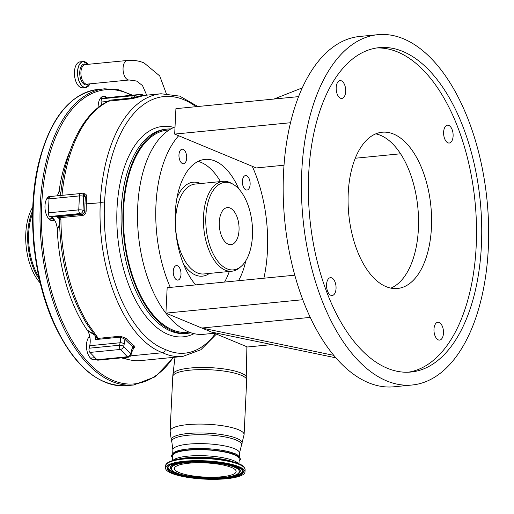 <?xml version="1.0" encoding="UTF-8"?>
<svg xmlns="http://www.w3.org/2000/svg" width="514" height="514" viewBox="0 0 514 514"><rect width="100%" height="100%" fill="white"/><g stroke="black" fill="none" stroke-linecap="round" stroke-linejoin="round"><path stroke-width="0.77" d="M171.612 473.298A39.764 9.156 2.8 0 1 165.566 468.048A39.764 9.156 2.8 0 1 194.536 460.672A39.764 9.156 2.8 0 1 238.952 466.693A39.764 9.156 2.8 0 1 245.005 471.936A39.764 9.156 2.8 0 1 216.028 479.318A39.764 9.156 2.8 0 1 171.612 473.298M238.978 463.84L239.203 459.156A33.352 7.678 -177.2 0 0 234.133 454.755A33.352 7.678 -177.2 0 0 196.881 449.705A33.352 7.678 -177.2 0 0 172.582 455.899L172.351 460.583M239.113 461.052A34.354 7.909 -177.2 0 0 240.154 459.587A34.354 7.909 -177.2 0 0 234.988 454.672A34.354 7.909 -177.2 0 0 195.815 449.487A34.354 7.909 -177.2 0 0 171.599 456.233A34.354 7.909 -177.2 0 0 172.486 457.794M172.916 453.804A33.352 7.678 2.8 0 1 198.854 448.491A33.352 7.678 2.8 0 1 234.191 453.56M189.113 332.121L187.359 332.295A101.592 53.385 -95.6 0 1 172.614 329.93A101.592 53.385 -95.6 0 1 123.456 222.536A101.592 53.385 -95.6 0 1 167.525 130.074L169.279 129.901M170.892 128.924A102.62 53.925 84.4 0 0 167.423 129.053A102.62 53.925 84.4 0 0 122.91 222.446A102.62 53.925 84.4 0 0 172.563 330.926A102.62 53.925 84.4 0 0 187.456 333.316A102.62 53.925 84.4 0 0 190.887 332.764M214.383 333.252L203.717 334.299A105.184 55.274 -95.6 0 1 137.713 206.48A105.184 55.274 -95.6 0 1 175.023 126.932M170.282 287.397A105.184 55.274 -95.6 0 1 155.96 204.688A105.184 55.274 -95.6 0 1 178.666 135.747L174.67 134.09L290.506 122.73M284.017 165.219L256.235 167.949L252.245 166.292A105.184 55.274 -95.6 0 1 267.434 250.954A105.184 55.274 -95.6 0 1 263.9 278.209M186.685 158.074A7.286 3.829 -95.6 0 1 183.537 163.722A7.286 3.829 -95.6 0 1 178.962 154.868A7.286 3.829 -95.6 0 1 182.11 149.221A7.286 3.829 -95.6 0 1 186.685 158.074M250.125 184.404A7.286 3.829 -95.6 0 1 246.977 190.052A7.286 3.829 -95.6 0 1 242.402 181.198A7.286 3.829 -95.6 0 1 245.557 175.55A7.286 3.829 -95.6 0 1 250.125 184.404M180.992 274.45A7.286 3.829 -95.6 0 1 177.844 280.098A7.286 3.829 -95.6 0 1 173.269 271.244A7.286 3.829 -95.6 0 1 176.418 265.597A7.286 3.829 -95.6 0 1 180.992 274.45M245.827 260.726A68.754 36.128 -95.6 0 1 238.496 280.702M195.686 284.904A68.754 36.128 -95.6 0 1 175.268 212.7A68.754 36.128 -95.6 0 1 204.99 159.398A68.754 36.128 -95.6 0 1 238.785 188.914M252.245 166.292L178.666 135.747M198.096 161.402A68.703 36.102 -95.6 0 1 201.064 162.405A68.703 36.102 -95.6 0 1 220.467 181.596M229.283 271.469A68.703 36.102 -95.6 0 1 224.547 282.07M355.27 158.235L400.573 153.789M375.747 133.852A78.507 41.255 -95.6 0 1 418.396 228.897A78.507 41.255 -95.6 0 1 390.884 288.129M412.228 384.992L393.981 386.785A175.994 92.481 -95.6 0 1 283.542 172.922A175.994 92.481 -95.6 0 1 359.62 36.475L377.867 34.682A175.994 92.481 -95.6 0 1 488.3 248.545A175.994 92.481 -95.6 0 1 412.228 384.992A175.994 92.481 -95.6 0 1 301.789 171.136A175.994 92.481 -95.6 0 1 377.867 34.682M345.684 91.498A8.956 4.71 84.4 0 0 340.062 80.608A8.956 4.71 84.4 0 0 336.188 87.553A8.956 4.71 84.4 0 0 341.81 98.444A8.956 4.71 84.4 0 0 345.684 91.498M453.11 136.082A8.956 4.71 84.4 0 0 447.488 125.198A8.956 4.71 84.4 0 0 443.621 132.143A8.956 4.71 84.4 0 0 449.242 143.033A8.956 4.71 84.4 0 0 453.11 136.082M443.473 333.149A8.956 4.71 84.4 0 0 437.851 322.259A8.956 4.71 84.4 0 0 433.983 329.204A8.956 4.71 84.4 0 0 439.599 340.095A8.956 4.71 84.4 0 0 443.473 333.149M336.047 288.56A8.956 4.71 84.4 0 0 330.425 277.669A8.956 4.71 84.4 0 0 326.551 284.615A8.956 4.71 84.4 0 0 332.172 295.505A8.956 4.71 84.4 0 0 336.047 288.56M348.235 193.084A78.507 41.255 -95.6 0 1 382.165 132.22A78.507 41.255 -95.6 0 1 431.432 227.618A78.507 41.255 -95.6 0 1 397.495 288.482A78.507 41.255 -95.6 0 1 348.235 193.084M308.696 174.002A162.964 85.632 84.4 0 0 410.956 372.027A162.964 85.632 84.4 0 0 481.393 245.679A162.964 85.632 84.4 0 0 379.139 47.654A162.964 85.632 84.4 0 0 308.696 174.002M408.341 372.207A162.964 85.632 84.4 0 0 476.182 246.193A162.964 85.632 84.4 0 0 376.537 47.988M273.968 99.041L302.271 87.881M333.792 355.36L201.803 328.028L310.257 317.395M335.886 357.828L211.595 332.095L165.919 313.135L167.159 287.699L294.805 275.183M174.67 134.09L175.916 108.66L298.589 96.626M165.919 313.135L302.785 299.713M271.945 344.592L247.478 346.989L211.595 332.095M216.407 334.094L200.871 349.751L182.643 356.472A125.198 65.786 -95.6 0 1 162.572 352.72C164.165 352.392 165.078 351.306 165.322 349.475A122.12 64.173 84.4 0 0 215.347 333.65M96.985 359.749L127.395 356.767A3.078 1.619 -95.6 0 0 127.896 357.121A3.078 1.619 -95.6 0 0 128.339 357.191L97.93 360.179A3.078 1.619 -95.6 0 1 96.985 359.749L89.956 352.431A3.078 1.619 -95.6 0 1 89.095 348.222L89.706 345.723A12.317 6.47 84.4 0 0 90.201 342.157A12.317 6.47 84.4 0 0 87.656 330.772A12.317 6.47 84.4 0 0 87.219 330.097A123.148 64.713 -95.6 0 1 57.317 229.803A12.317 6.47 84.4 0 0 57.253 228.801A12.317 6.47 84.4 0 0 51.374 217.159L49.826 216.516A3.078 1.619 -95.6 0 1 48.342 212.847L49.023 198.886A3.078 1.619 -95.6 0 1 50.353 196.496L80.769 193.515A3.078 1.619 -95.6 0 0 79.439 195.898L49.023 198.886M182.643 356.472L140.939 360.565A125.198 65.786 -95.6 0 1 129.194 359.742L123.103 358.309A123.148 64.713 -95.6 0 1 121.42 357.873M101.502 105.164A12.317 6.47 84.4 0 0 101.476 104.952L101.129 102.055A3.078 1.619 -95.6 0 1 102.363 98.714L109.816 97.403A3.078 1.619 -95.6 0 1 109.88 97.397A3.078 1.619 -95.6 0 1 109.945 97.39M56.951 195.847A12.317 6.47 84.4 0 0 59.11 190.816A12.317 6.47 84.4 0 0 59.271 189.904A123.148 64.713 -95.6 0 1 70.122 150.775M98.161 107.593A12.317 6.47 -95.6 0 1 98.675 102.228A12.317 6.47 -95.6 0 1 99.774 99.253A12.317 6.47 -95.6 0 1 107.188 97.866M54.458 219.973A12.317 6.47 -95.6 0 1 48.477 218.405A12.317 6.47 -95.6 0 1 45.489 202.105A12.317 6.47 -95.6 0 1 46.588 199.13A12.317 6.47 -95.6 0 1 51.927 196.342M96.221 358.952A12.317 6.47 -95.6 0 1 89.976 357.583A12.317 6.47 -95.6 0 1 86.982 341.283A12.317 6.47 -95.6 0 1 88.087 338.308A12.317 6.47 -95.6 0 1 89.712 336.22M99.665 99.472A11.803 6.2 -95.6 0 1 103.115 96.799A11.803 6.2 -95.6 0 1 106.302 98.026M46.472 199.348A11.803 6.2 -95.6 0 1 49.89 196.682M87.971 338.527A11.803 6.2 -95.6 0 1 89.77 336.471M40.253 283.034A46.639 24.511 -95.6 0 1 27.692 219.87A46.639 24.511 -95.6 0 1 32.793 206.981M95.739 358.451A11.803 6.2 -95.6 0 1 93.728 359.344A11.803 6.2 -95.6 0 1 89.822 357.391M54.066 219.414A11.803 6.2 -95.6 0 1 52.229 220.165A11.803 6.2 -95.6 0 1 48.322 218.212M59.56 224.47L57.253 228.801L57.317 229.803M59.585 225.171L57.478 228.865M87.219 330.097L93.978 334.28M94.788 335.109L87.656 330.772A1.028 0.398 -45.3 0 1 87.843 330.72M128.339 357.191A3.078 3.078 0 0 0 131.031 354.859A3.078 1.452 -166.3 0 0 130.646 353.876L123.617 346.552A3.078 2.178 136.2 0 1 120.366 349.443L127.395 356.767A3.078 2.178 -43.8 0 0 130.646 353.876L131.256 351.37A3.078 1.452 -166.3 0 1 131.642 352.36L133.852 347.83L133.126 346.821A126.226 66.325 -95.6 0 1 124.87 339.214A15.394 8.089 -95.6 0 1 124.857 339.593A15.394 8.089 -95.6 0 1 124.227 344.052L123.617 346.552A3.078 1.452 -166.3 0 0 119.505 345.241L120.115 342.742L89.706 345.723M59.271 189.904L59.348 190.694A1.028 0.578 -5.8 0 1 59.11 190.816L60.774 193.624M59.348 190.694L60.838 193.046M102.363 98.714L132.856 95.726L140.592 94.39L109.816 97.403M124.227 344.052A3.078 1.452 -166.3 0 0 120.115 342.742A12.317 6.47 84.4 0 0 120.617 339.176A12.317 6.47 84.4 0 0 120.623 337.113A1.028 0.54 84.4 0 0 120.315 336.201L125.956 338.251A1.028 0.72 136.7 0 0 124.87 339.214L120.623 337.113L95.424 339.581L95.553 336.432A3.078 2.628 179 0 0 97.846 338.405L95.424 339.581A12.317 6.47 84.4 0 0 94.859 335.398M59.393 218.797L56.97 216.831L60.736 217.621A3.078 0.912 165.6 0 0 59.393 218.797L59.476 219.484C60.228 259.936 69.261 294.651 86.577 323.634L95.508 336.137M59.457 219.144A12.317 6.47 84.4 0 0 56.97 216.831L82.169 214.357C83.737 214.004 84.592 212.886 84.733 211.01L86.146 211.093C85.909 213.561 84.739 215.025 82.632 215.475L60.736 217.621L60.915 219.099A3.078 0.45 179.6 0 0 59.476 219.484M107.028 101.945L109.79 100.191L131.597 98.052L142.744 95.315A3.078 2.615 -100 0 0 140.592 94.39A3.078 1.619 -95.6 0 1 140.656 94.377A3.078 1.619 -95.6 0 1 140.804 94.377M131.243 98.81A1.028 0.54 -95.6 0 0 131.597 98.052A3.078 1.619 -95.6 0 1 132.856 95.726A3.078 2.57 80.2 0 1 135.368 97.223A1.028 0.874 -111.9 0 0 136.261 97.711L131.243 98.81L108.717 101.142C83.242 112.251 64.809 149.664 60.536 196.02M143.702 95.508L143.464 95.623A1.028 0.874 -100.5 0 1 142.744 95.315L143.098 95.231A3.078 3.078 0 0 0 140.656 94.377L109.88 97.397M131.256 351.37A15.394 8.089 -95.6 0 1 133.126 346.821A1.028 0.777 128.2 0 1 134.148 345.806C135.497 346.911 135.221 347.682 133.312 348.113M60.915 219.099A125.198 65.786 84.4 0 0 88.228 324.218L97.474 337.248A3.078 2.358 151.8 0 1 95.533 336.233M97.474 337.248L97.846 338.405L120.315 336.201M97.191 336.831A3.078 2.101 140.8 0 1 95.553 336.252L95.533 336.246M88.228 324.218A3.078 1.793 148.1 0 1 86.577 323.634M82.632 215.475A1.028 0.54 -95.6 0 0 82.169 214.357A12.317 6.47 84.4 0 0 81.784 214.177A3.078 2.519 -67.5 0 0 84.54 210.926A15.394 8.089 -95.6 0 1 84.733 211.01A126.226 66.325 -95.6 0 1 84.964 203.981L100.281 202.76A125.198 65.786 -95.6 0 0 162.572 352.72L130.588 355.861M129.194 359.742A125.198 65.786 -95.6 0 1 122.936 357.725M84.964 203.981A141.62 74.414 -95.6 0 1 85.401 197.035L83.795 194.376A3.078 2.519 112.5 0 1 85.221 196.965L83.673 196.322A3.078 0.707 -177.2 0 0 79.439 195.898L78.751 209.866A3.078 0.707 2.8 0 1 82.992 210.284L84.54 210.926M101.129 102.055L107.291 101.444A1.028 0.392 -147.8 0 1 107.529 101.701M143.464 95.623L136.261 97.711M85.221 196.965A15.394 8.089 -95.6 0 0 85.401 197.035L86.808 197.228A140.592 73.875 84.4 0 0 86.378 204.122A125.198 65.786 84.4 0 0 86.146 211.093M83.461 194.241A1.028 0.54 84.4 0 0 83.673 193.656C85.748 193.669 86.795 194.864 86.808 197.228M241.374 266.188L239.967 267.441A45.155 23.728 -95.6 0 1 231.833 271.219A45.155 23.728 -95.6 0 1 225.28 270.171A45.155 23.728 -95.6 0 1 203.435 222.44A45.155 23.728 -95.6 0 1 223.018 181.346A45.155 23.728 -95.6 0 1 229.572 182.393A45.155 23.728 -95.6 0 1 231.73 183.472L233.356 184.423A43.966 23.104 -95.6 0 1 252.156 223.853A43.966 23.104 -95.6 0 1 241.374 266.188A43.966 23.104 -95.6 0 1 227.072 268.848A43.966 23.104 -95.6 0 1 205.87 216.439A43.966 23.104 -95.6 0 1 231.255 183.376A43.966 23.104 -95.6 0 1 233.356 184.423M179.129 472.559A30.891 7.112 2.8 0 1 174.432 468.485A30.891 7.112 2.8 0 1 196.939 462.754A30.891 7.112 2.8 0 1 231.441 467.432A30.891 7.112 2.8 0 1 236.138 471.505A30.891 7.112 2.8 0 1 213.631 477.236A30.891 7.112 2.8 0 1 179.129 472.559M219.298 222.016A18.62 9.785 -95.6 0 1 227.503 207.572A18.62 9.785 -95.6 0 1 239.029 230.208A18.62 9.785 -95.6 0 1 231.139 244.619A18.62 9.785 -95.6 0 1 219.298 222.016M88.569 85.902A13.03 6.849 -95.6 0 1 85.716 87.502L82.606 87.804A13.03 6.849 -95.6 0 1 74.427 71.966A13.03 6.849 -95.6 0 1 80.062 61.866L83.172 61.558A13.03 6.849 -95.6 0 1 86.281 62.573M176.392 472.829C169.948 470.747 166.067 464.688 187.205 462.491C208.832 460.493 230.047 464.849 234.172 467.162C240.623 469.243 244.497 475.296 223.359 477.5C201.732 479.491 180.523 475.135 176.392 472.829M234.84 466.609A34.875 8.031 -177.2 0 0 194.208 461.373A34.875 8.031 -177.2 0 0 170.609 468.62C171.316 470.22 173.154 471.608 176.116 472.79C191.593 479.697 237.314 479.96 239.922 472.006A34.875 8.031 -177.2 0 0 234.84 466.609M239.922 472.006L240.109 471.64A35.042 8.07 -177.2 0 0 234.994 466.217A35.042 8.07 -177.2 0 0 226.745 463.731M184.539 461.668A35.042 8.07 -177.2 0 0 170.462 468.235L170.609 468.62M184.275 475.251A37.31 8.59 2.8 0 1 173.738 472.225A37.31 8.59 2.8 0 1 168.207 466.654M242.512 470.284A37.31 8.59 2.8 0 1 225.678 477.275M242.589 470.464A37.471 8.629 2.8 0 1 225.164 477.75A37.471 8.629 2.8 0 1 173.578 472.623A37.471 8.629 2.8 0 1 168.11 466.821C169.087 459.773 221.071 458.867 237.378 466.776C241.593 469.038 243.328 470.265 242.589 470.464M237.654 466.821C233.028 464.232 209.262 459.349 185.027 461.585C161.345 464.052 165.688 470.837 172.916 473.169C177.536 475.758 201.302 480.635 225.543 478.399C249.226 475.938 244.882 469.154 237.654 466.821M165.566 468.048L165.675 465.768A39.764 9.156 2.8 0 1 194.652 458.385A39.764 9.156 2.8 0 1 239.068 464.405A39.764 9.156 2.8 0 1 245.114 469.655L245.005 471.936M175.582 459.722A39.225 9.034 2.8 0 1 175.949 459.638A39.225 9.034 2.8 0 1 235.489 462.555A39.225 9.034 2.8 0 1 238.644 463.705M173.012 460.377A33.352 7.678 2.8 0 1 199.805 455.648A33.352 7.678 2.8 0 1 233.844 460.717A33.352 7.678 2.8 0 1 238.335 463.577M245.114 469.655C244.51 466.905 242.364 464.926 238.689 463.718L232.103 461.463A34.701 7.993 -177.2 0 0 179.425 458.886L175.949 459.638C168.939 461.379 165.514 463.422 165.675 465.768M172.704 453.38L172.877 449.821A33.352 7.678 2.8 0 1 197.177 443.633A33.352 7.678 2.8 0 1 234.429 448.677A33.352 7.678 2.8 0 1 239.505 453.078L244.105 434.6L246.797 377.816A36.969 8.513 2.8 0 0 241.175 373.08A36.969 8.513 2.8 0 0 200.177 367.478A36.969 8.513 2.8 0 0 172.961 374.205L172.768 376.499A37.047 8.526 2.8 0 1 199.76 369.624A37.047 8.526 2.8 0 1 241.137 375.233A37.047 8.526 2.8 0 1 246.771 380.116M172.877 449.821L171.843 441.911A34.901 8.038 2.8 0 1 195.738 434.773A34.901 8.038 2.8 0 1 236.157 440.023A34.901 8.038 2.8 0 1 241.304 445.31M171.843 441.911L171.329 440.292A35.498 8.173 2.8 0 1 195.628 433.032A35.498 8.173 2.8 0 1 236.742 438.371A35.498 8.173 2.8 0 1 241.978 443.749M171.329 440.292L170.102 430.983A37.047 8.526 2.8 0 1 197.093 424.108A37.047 8.526 2.8 0 1 238.47 429.71A37.047 8.526 2.8 0 1 244.105 434.6M167.423 129.053L165.617 129.232A102.62 53.925 84.4 0 0 121.105 222.626A102.62 53.925 84.4 0 0 170.757 331.106A102.62 53.925 84.4 0 0 185.657 333.49L187.456 333.316M194.08 333.663A105.698 55.544 -95.6 0 1 117.751 237.038A105.698 55.544 -95.6 0 1 173.854 127.427M173.302 357.391A147.775 77.653 -95.6 0 1 74.671 344.772A147.775 77.653 -95.6 0 1 47.725 161.524A147.775 77.653 -95.6 0 1 131.513 95.276M173.758 357.346L155.241 376.801L133.685 384.992A148.803 78.192 -95.6 0 1 57.395 313.495A148.803 78.192 -95.6 0 1 46.356 161.081A148.803 78.192 -95.6 0 1 104.631 88.813L97.679 89.494A148.803 78.192 -95.6 0 0 39.405 161.769A148.803 78.192 -95.6 0 0 50.443 314.176A148.803 78.192 -95.6 0 0 126.733 385.673C98.013 386.759 73.65 365.859 53.642 322.978C32.626 276.673 26.599 210.836 38.91 162.045C50.468 117.963 70.058 93.779 97.679 89.494M34.29 248.962A40.285 21.164 -95.6 0 1 33.564 241.554M38.839 276.866A46.099 24.222 -95.6 0 1 30.557 219.889A46.099 24.222 -95.6 0 1 32.607 213.297M39.392 279.365A46.639 24.511 -95.6 0 1 29.639 219.677A46.639 24.511 -95.6 0 1 32.665 210.746M89.095 348.222L119.505 345.241A3.078 1.619 -95.6 0 0 120.366 349.443L89.956 352.431M80.769 193.515A3.078 3.078 0 0 1 82.246 193.733A3.078 2.519 112.5 0 1 83.673 196.322L82.992 210.284A3.078 2.519 -67.5 0 1 80.235 213.535L49.826 216.516M48.342 212.847L78.751 209.866A3.078 1.619 -95.6 0 0 80.235 213.535L81.784 214.177L51.374 217.159M101.881 104.907L101.476 104.952M195.995 106.687A137.514 72.262 84.4 0 0 104.515 203.178A122.12 64.173 84.4 0 0 165.322 349.475M104.515 203.178A3.078 0.707 2.8 0 0 100.281 202.76A140.592 73.875 -95.6 0 1 161.049 93.76L179.739 96.124L197.851 106.507M125.956 338.251A125.198 65.786 84.4 0 0 134.148 345.806M109.79 100.191A1.028 0.54 -95.6 0 1 109.437 100.95A140.592 73.875 84.4 0 0 61.988 195.359M82.362 193.784L83.673 193.656M129.213 79.985A9.798 5.153 -95.6 0 1 127.793 79.76A9.798 5.153 -95.6 0 1 123.064 68.079A9.798 5.153 -95.6 0 1 127.305 60.479L85.157 64.61A9.798 5.153 -95.6 0 0 80.916 72.211A9.798 5.153 -95.6 0 0 87.072 84.123L129.213 79.985L136.531 81.019L142.506 85.568L146.696 95.167M176.944 198.025A47.204 24.807 -95.6 0 1 200.042 183.305A47.204 24.807 -95.6 0 1 200.588 183.543M209.404 273.416A47.204 24.807 -95.6 0 1 195.551 275.067A47.204 24.807 -95.6 0 1 183.395 263.804M231.833 271.219L203.942 273.956A45.155 23.728 -95.6 0 1 197.389 272.902A45.155 23.728 -95.6 0 1 175.537 225.171A45.155 23.728 -95.6 0 1 195.127 184.076L223.018 181.346M88.19 84.013A10.473 5.506 -95.6 0 1 82.349 82.497A10.473 5.506 -95.6 0 1 79.747 72.14A10.473 5.506 -95.6 0 1 86.275 64.501M89.924 83.84A12.966 6.81 -95.6 0 1 81.964 85.774A12.966 6.81 -95.6 0 1 77.659 71.671A12.966 6.81 -95.6 0 1 88.01 64.334L83.172 61.558A13.03 6.849 -95.6 0 0 77.543 71.664A13.03 6.849 -95.6 0 0 85.716 87.502L89.931 83.84M240.154 459.587C241.329 460.409 238.869 454.286 234.538 453.611C224.862 449.377 201.327 447.238 186.351 449.165C180.806 449.821 176.739 450.874 174.15 452.32C171.625 454.916 170.77 456.22 171.599 456.233M239.331 456.638L239.505 453.078M246.084 346.41L246.797 377.816M170.102 430.983L172.768 376.499M49.029 218.932L53.295 218.514M90.528 358.11L94.994 357.673M133.685 384.992L126.733 385.673M132.477 95.18L118.567 89.744L104.631 88.813M131.642 352.36L131.031 354.859M88.524 337.685L89.956 337.544M100.217 98.63L106.199 98.039M47.031 198.507L49.081 198.308M82.246 193.733L83.795 194.376M175.017 357.217L172.961 374.205M143.098 95.231L143.74 95.508L143.072 95.559M143.528 95.475L161.049 93.76M127.305 60.479C133.132 59.92 138.716 60.729 144.042 62.914L159.706 75.911L166.285 93.58"/></g></svg>
